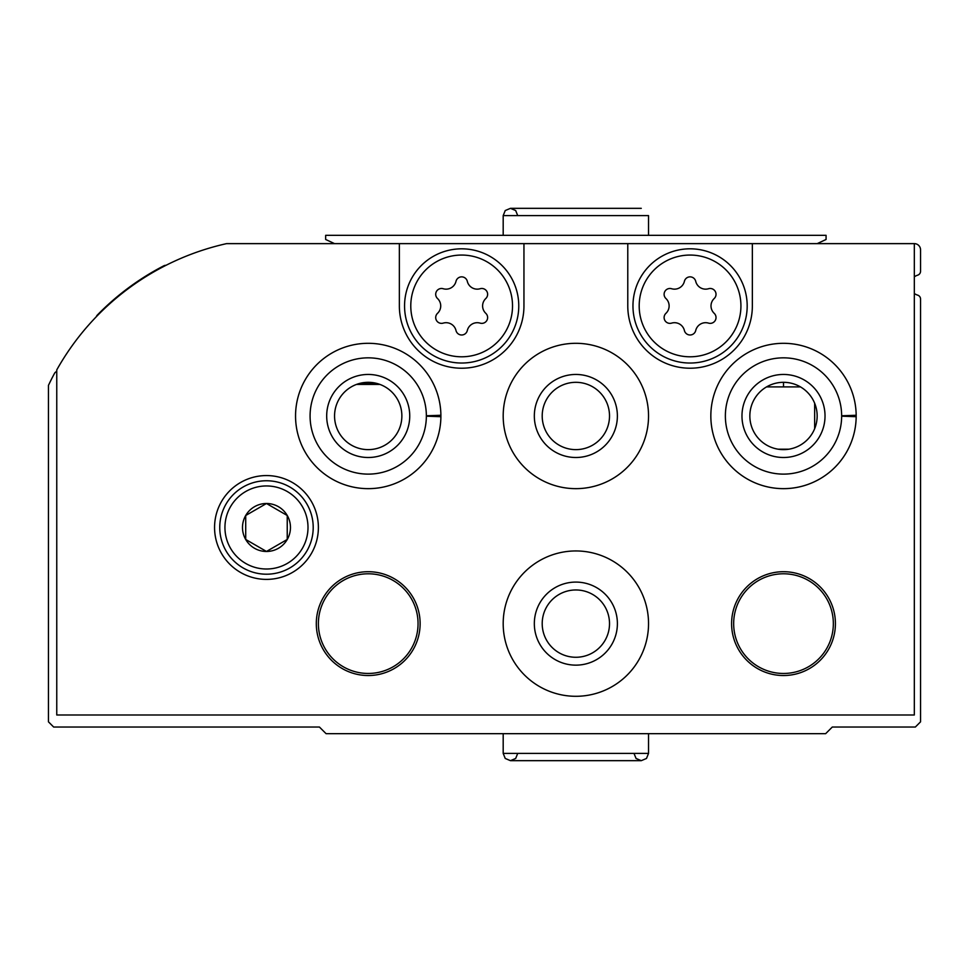 <?xml version="1.0" encoding="UTF-8"?>
<svg xmlns="http://www.w3.org/2000/svg" width="969" height="969" viewBox="0 0 969 969"><rect width="100%" height="100%" fill="white"/><g stroke="black" fill="none" stroke-linecap="round" stroke-linejoin="round"><path stroke-width="1.45" d="M914.324 293.474A10.38 10.38 0 0 0 917.582 295.109A4.155 4.155 0 0 1 920.55 299.094L920.55 721.832L915.354 727.029L832.298 727.029L825.661 733.666L326.068 733.666L319.419 727.029L53.646 727.029L48.45 721.832L48.45 385.371A259.559 259.559 0 0 1 54.494 373.404A4.155 4.155 0 0 1 56.759 371.466M814.65 428.734L814.65 403.213M378.067 383.797L363.024 383.797A51.914 51.914 0 0 1 358.918 383.627M96.355 316.681A4.155 4.155 0 0 1 97.336 315.046A259.559 259.559 0 0 1 163.858 265.785A4.155 4.155 0 0 1 165.978 265.324M356.519 384.414L379.921 384.414M914.324 243.631L914.324 714.989L56.759 714.989L56.759 369.904A259.559 259.559 0 0 1 226.564 243.631L914.324 243.631A6.226 6.226 0 0 1 920.55 249.869L920.55 271.235A4.155 4.155 0 0 1 917.582 275.208A10.38 10.38 0 0 0 914.324 276.855M766.54 386.91L800.467 386.91L766.54 386.91M214.561 527.487A51.914 51.914 0 0 1 292.432 482.526A51.914 51.914 0 0 1 292.432 572.437A51.914 51.914 0 0 1 214.561 527.487M440.895 416.694A72.675 72.675 0 0 1 331.677 478.795A72.675 72.675 0 0 1 331.677 353.164A72.675 72.675 0 0 1 440.895 415.265A72.675 72.675 0 0 0 331.677 353.164A72.675 72.675 0 0 0 331.677 478.795A72.675 72.675 0 0 0 440.895 416.694L426.36 416.185A58.14 58.14 0 0 1 339.089 466.295A58.14 58.14 0 0 1 339.089 365.664A58.14 58.14 0 0 1 426.36 415.774L440.895 415.265A72.675 72.675 0 0 1 368.583 488.655A72.675 72.675 0 0 1 295.545 415.98M503.19 415.98A72.675 72.675 0 0 1 612.202 353.043A72.675 72.675 0 0 1 612.202 478.916A72.675 72.675 0 0 1 503.19 415.98M856.172 416.694A72.675 72.675 0 0 1 746.966 478.795A72.675 72.675 0 0 1 746.966 353.164A72.675 72.675 0 0 1 856.172 415.265A72.675 72.675 0 0 0 746.966 353.164A72.675 72.675 0 0 0 746.966 478.795A72.675 72.675 0 0 0 856.172 416.694L841.649 416.185A58.14 58.14 0 0 1 754.379 466.295A58.14 58.14 0 0 1 754.379 365.664A58.14 58.14 0 0 1 841.649 415.774L856.172 415.265A72.675 72.675 0 0 1 783.86 488.655A72.675 72.675 0 0 1 710.834 415.98M503.19 623.624A72.675 72.675 0 0 1 612.202 560.688A72.675 72.675 0 0 1 612.202 686.561A72.675 72.675 0 0 1 503.19 623.624M316.306 623.624A51.914 51.914 0 0 1 394.177 578.663A51.914 51.914 0 0 1 394.177 668.574A51.914 51.914 0 0 1 316.306 623.624M731.595 623.624A51.914 51.914 0 0 1 809.466 578.663A51.914 51.914 0 0 1 809.466 668.574A51.914 51.914 0 0 1 731.595 623.624M523.95 243.631L523.95 305.925A62.295 62.295 0 0 1 461.656 368.22A62.295 62.295 0 0 1 399.361 305.925L399.361 243.631M752.356 243.631L752.356 305.925A62.295 62.295 0 0 1 690.061 368.22A62.295 62.295 0 0 1 627.779 305.925L627.779 243.631M733.666 623.624A49.831 49.831 0 0 1 808.425 580.467A49.831 49.831 0 0 1 808.425 666.781A49.831 49.831 0 0 1 733.666 623.624M318.389 623.624A49.831 49.831 0 0 1 393.135 580.467A49.831 49.831 0 0 1 393.135 666.781A49.831 49.831 0 0 1 318.389 623.624M534.331 623.624A41.534 41.534 0 0 1 596.625 587.65A41.534 41.534 0 0 1 596.625 659.586A41.534 41.534 0 0 1 534.331 623.624M542.204 623.624A33.661 33.661 0 0 1 592.689 594.469A33.661 33.661 0 0 1 592.689 652.767A33.661 33.661 0 0 1 542.204 623.624M741.975 415.98A41.534 41.534 0 0 1 804.27 380.018A41.534 41.534 0 0 1 804.27 451.942A41.534 41.534 0 0 1 741.975 415.98M749.849 415.98A33.661 33.661 0 0 1 800.333 386.825A33.661 33.661 0 0 1 800.333 445.122A33.661 33.661 0 0 1 749.849 415.98M534.331 415.98A41.534 41.534 0 0 1 596.625 380.018A41.534 41.534 0 0 1 596.625 451.942A41.534 41.534 0 0 1 534.331 415.98M542.204 415.98A33.661 33.661 0 0 1 592.689 386.825A33.661 33.661 0 0 1 592.689 445.122A33.661 33.661 0 0 1 542.204 415.98M326.686 415.98A41.534 41.534 0 0 1 388.981 380.018A41.534 41.534 0 0 1 388.981 451.942A41.534 41.534 0 0 1 326.686 415.98M334.559 415.98A33.661 33.661 0 0 1 385.044 386.825A33.661 33.661 0 0 1 385.044 445.122A33.661 33.661 0 0 1 334.559 415.98M708.545 288.726A5.814 5.814 0 0 1 714.201 298.525A10.175 10.175 0 0 0 714.201 313.326A5.814 5.814 0 0 1 708.545 323.125A10.175 10.175 0 0 0 695.718 330.526A5.814 5.814 0 0 1 684.405 330.526A10.175 10.175 0 0 0 671.59 323.125A5.814 5.814 0 0 1 665.933 313.326A10.175 10.175 0 0 0 665.933 298.525A5.814 5.814 0 0 1 671.59 288.726A10.175 10.175 0 0 0 684.405 281.325A5.814 5.814 0 0 1 695.718 281.325A10.175 10.175 0 0 0 708.545 288.726M632.963 305.925A57.098 57.098 0 0 1 718.623 256.47A57.098 57.098 0 0 1 718.623 355.381A57.098 57.098 0 0 1 632.963 305.925M480.127 288.726A5.814 5.814 0 0 1 485.796 298.525A10.175 10.175 0 0 0 485.796 313.326A5.814 5.814 0 0 1 480.127 323.125A10.175 10.175 0 0 0 467.312 330.526A5.814 5.814 0 0 1 455.999 330.526A10.175 10.175 0 0 0 443.184 323.125A5.814 5.814 0 0 1 437.528 313.326A10.175 10.175 0 0 0 437.528 298.525A5.814 5.814 0 0 1 443.184 288.726A10.175 10.175 0 0 0 455.999 281.325A5.814 5.814 0 0 1 467.312 281.325A10.175 10.175 0 0 0 480.127 288.726M404.558 305.925A57.098 57.098 0 0 1 490.205 256.47A57.098 57.098 0 0 1 490.205 355.381A57.098 57.098 0 0 1 404.558 305.925M219.757 527.487A46.718 46.718 0 0 1 289.84 487.019A46.718 46.718 0 0 1 289.84 567.943A46.718 46.718 0 0 1 219.757 527.487A46.718 46.718 0 0 1 289.84 487.019A46.718 46.718 0 0 1 289.84 567.943A46.718 46.718 0 0 1 219.757 527.487M242.492 527.487A23.983 23.983 0 0 1 272.677 504.316A23.983 23.983 0 0 1 287.248 539.479A23.983 23.983 0 0 1 242.492 527.487M245.714 539.467L266.475 551.458L287.236 539.467L287.236 515.496L266.475 503.505L245.714 515.496L245.714 539.467L266.475 551.458L287.236 539.467L287.236 515.496L266.475 503.505L245.714 515.496L245.714 539.467M334.559 243.631L325.657 239.476L325.657 235.334L826.072 235.334L826.072 239.476L817.17 243.631M783.509 382.319L783.509 386.91M648.54 235.334L648.54 215.602L648.54 235.334M778.107 449.204L788.911 449.204M639.189 305.925A50.872 50.872 0 0 1 715.497 261.872A50.872 50.872 0 0 1 715.497 349.979A50.872 50.872 0 0 1 639.189 305.925M410.783 305.925A50.872 50.872 0 0 1 487.092 261.872A50.872 50.872 0 0 1 487.092 349.979A50.872 50.872 0 0 1 410.783 305.925M224.941 527.487A41.534 41.534 0 0 1 287.236 491.513A41.534 41.534 0 0 1 287.236 563.449A41.534 41.534 0 0 1 224.941 527.487M503.19 235.334L503.19 215.602L648.54 215.602M841.649 415.774A58.14 58.14 0 0 0 754.379 365.664A58.14 58.14 0 0 0 754.379 466.295A58.14 58.14 0 0 0 841.649 416.185M426.36 415.774A58.14 58.14 0 0 0 339.089 365.664A58.14 58.14 0 0 0 339.089 466.295A58.14 58.14 0 0 0 426.36 416.185M648.54 753.397L503.19 753.397L505.237 758.461L510.457 760.665L641.272 760.665L646.493 758.461L648.54 753.397L648.54 733.666M503.19 215.602L505.237 210.539L510.457 208.335L641.272 208.335M517.725 215.602L515.678 210.539L510.457 208.335M503.19 733.666L503.19 753.397M634.005 753.397L636.052 758.461L641.272 760.665L636.052 758.461L634.005 753.397M517.725 753.397L515.678 758.461L510.457 760.665"/></g></svg>
